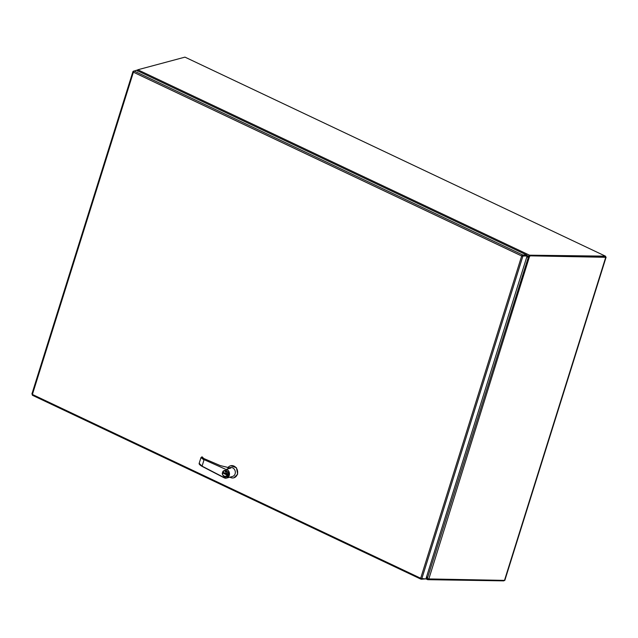 <?xml version="1.0" encoding="UTF-8"?>
<svg xmlns="http://www.w3.org/2000/svg" width="638" height="638" viewBox="0 0 638 638"><rect width="100%" height="100%" fill="white"/><g stroke="black" fill="none" stroke-linecap="round" stroke-linejoin="round"><path stroke-width="0.96" d="M137.473 70.355L137.026 70.148L137.585 69.997M605.494 256.675L605.733 257.305L529.572 255.83M428.17 578.921L504.817 580.389L606.1 257.186M530.003 256.125L529.556 256.388L529.117 256.093L529.556 255.83M428.712 579.328L529.556 256.388L526.677 257.353M528.559 256.54L427.436 578.203L428.441 579.049M427.436 578.203L426.686 576.401M428.281 579.033L427.659 578.483M503.821 580.867L427.819 579.679L428.026 579.033L427.556 579.543L426.567 576.784M427.723 578.65L426.136 578.156M522.036 255.886L522.857 256.285L521.685 255.982L522.307 255.519L526.637 255.726L526.844 255.08L136.404 70.268L134.219 71.073A1.069 0.431 115.3 0 0 133.398 72.182L132.895 71.727L133.868 71.105M421.359 578.483L425.889 578.945L527.092 256.021L522.426 255.99M133.765 71.456L133.924 70.93M526.844 255.08L522.825 255.017L522.618 255.663M527.092 256.021L522.522 255.663M421.407 578.642L421.216 579.24L425.355 578.937M133.685 71.568L133.135 71.304M421.216 579.24L420.905 579.089A1.069 0.431 -64.7 0 1 420.753 579.081A1.069 0.431 -64.7 0 1 420.689 578.251L421.758 578.881M32.036 393.901L32.402 394.459A1.069 0.431 115.3 0 0 32.466 395.289A1.069 0.431 115.3 0 0 32.618 395.297M521.685 255.982L133.398 72.182L32.402 394.459L420.689 578.251L521.685 255.982A1.069 0.431 -64.7 0 1 522.514 254.865L522.825 255.017M134.219 71.073L522.514 254.865L522.307 255.519M421.862 578.554L522.961 255.958M421.024 578.403L420.905 579.089M133.031 71.623L133.525 71.863M229.991 468.045L226.777 469.169L230.725 468.109L220.182 465.565L203.929 458.578L201.967 456.848C200.739 457.47 201.472 458.419 204.168 459.687L226.546 469.712L226.976 469.249A4.602 3.98 75 0 1 227.112 469.313L226.777 469.401A4.602 3.98 75 0 1 229.265 475.39A4.602 3.98 75 0 1 226.649 478.037L232.511 476.466A4.602 3.98 -105 0 0 235.119 473.827A4.602 3.98 -105 0 0 234.21 469.097A4.602 3.98 -105 0 0 230.127 467.582L228.843 467.925M229.895 477.168A6.236 5.391 -105 0 0 233.835 477.806A6.236 5.391 -105 0 0 237.368 474.217A6.236 5.391 -105 0 0 236.132 467.814A6.236 5.391 -105 0 0 230.605 465.764A6.236 5.391 -105 0 0 227.822 467.774M233.986 477.758L237.671 474.138L236.435 467.734L230.757 465.724M228.013 474.911L224.424 470.493A3.262 2.823 75 0 1 227.319 471.57A3.262 2.823 75 0 1 227.965 474.919A3.262 2.823 75 0 1 226.115 476.801L228.013 474.911M227.128 476.251L226.075 475.812M229.648 468.029L230.725 468.109M230.35 468.069L220.182 465.565M202.007 466.322L199.423 464.177M226.546 469.712C231.203 470.318 227.87 480.948 224.09 477.551L224.082 477.75M224.026 477.527L202.031 466.131L199.184 463.308C198.825 463.985 199.774 464.998 202.039 466.354L224.01 477.718M224.034 477.75L202.039 466.354L203.953 459.998L200.994 457.518L199.184 463.308M204.001 458.61L202.453 457.526A3.238 0.917 -164.5 0 1 202.613 457.334L202.525 457.669M223.372 473.284L226.721 474.871L226.976 474.058L223.619 472.471L223.372 473.284L223.699 472.511M226.737 474.808L223.467 473.26M605.422 256.149L529.508 255.184L137.816 69.773L184.972 57.133L605.422 256.149M605.47 256.364L605.263 257.01L529.309 255.83L529.508 255.184A1.069 0.431 -64.7 0 0 529.101 255.503L528.463 256.189L529.101 255.503M137.816 69.773L137.465 71.105M526.749 255.375L528.463 256.189L526.797 256.97M528.806 256.093L526.765 257.05M605.733 257.305L504.451 580.508M226.115 476.801A3.262 2.823 75 0 1 223.236 475.741A3.262 2.823 75 0 1 222.558 472.415C222.239 475.35 223.436 476.817 226.115 476.801L226.163 476.785M227.71 474.871C227.567 478.612 220.7 475.366 222.638 472.471C222.774 468.731 229.648 471.976 227.71 474.871M222.566 472.367A3.262 2.823 75 0 1 224.424 470.493L222.542 472.383M226.649 478.037A4.602 3.98 75 0 1 224.145 477.782L226.649 478.037M204.168 459.687L226.482 469.68M220.222 465.565L203.929 458.578M427.667 579.671L425.921 578.849M420.753 579.081L32.466 395.289M31.9 393.997L132.895 71.727M200.994 457.518L202.453 457.039M605.606 256.316L605.398 256.97"/></g></svg>
